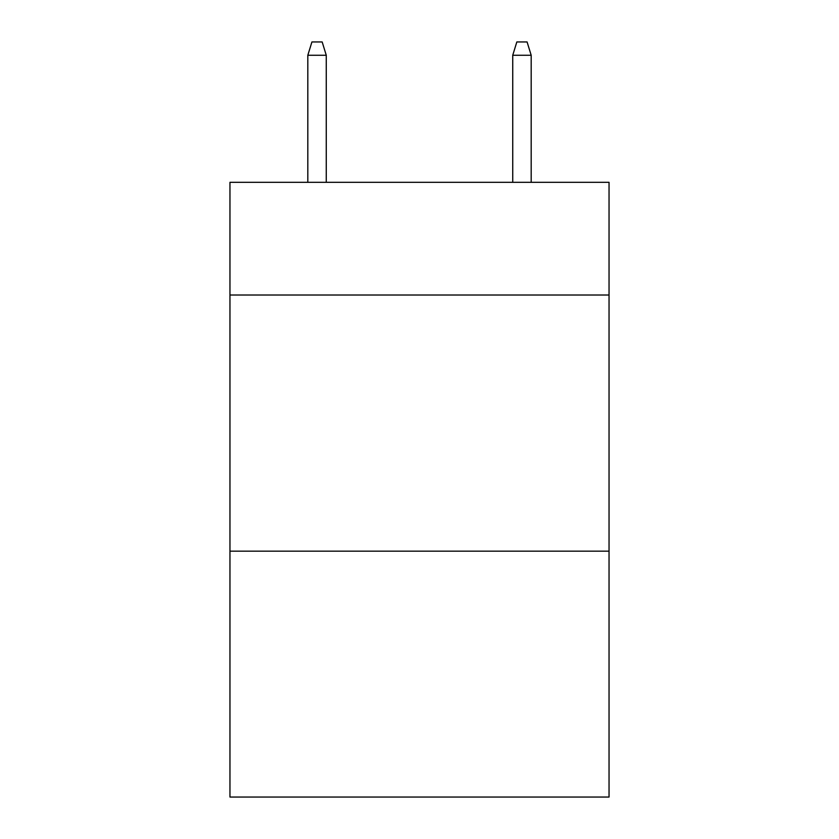 <?xml version="1.0" encoding="UTF-8"?>
<svg xmlns="http://www.w3.org/2000/svg" width="839" height="839" viewBox="0 0 839 839"><rect width="100%" height="100%" fill="white"/><g stroke="black" fill="none" stroke-linecap="round" stroke-linejoin="round"><path stroke-width="1.26" d="M609.041 295.013L609.041 182.315L229.959 182.315L229.959 295.013L609.041 295.013L609.041 797.05L229.959 797.05L229.959 295.013M609.041 551.16L229.959 551.16M326.266 182.315L326.266 55.269L307.819 55.269L307.819 182.315M307.819 55.269L311.919 41.95L322.166 41.95L326.266 55.269M512.734 55.269L516.834 41.95L527.081 41.95L531.181 55.269L512.734 55.269L512.734 182.315M531.181 55.269L531.181 182.315"/></g></svg>
